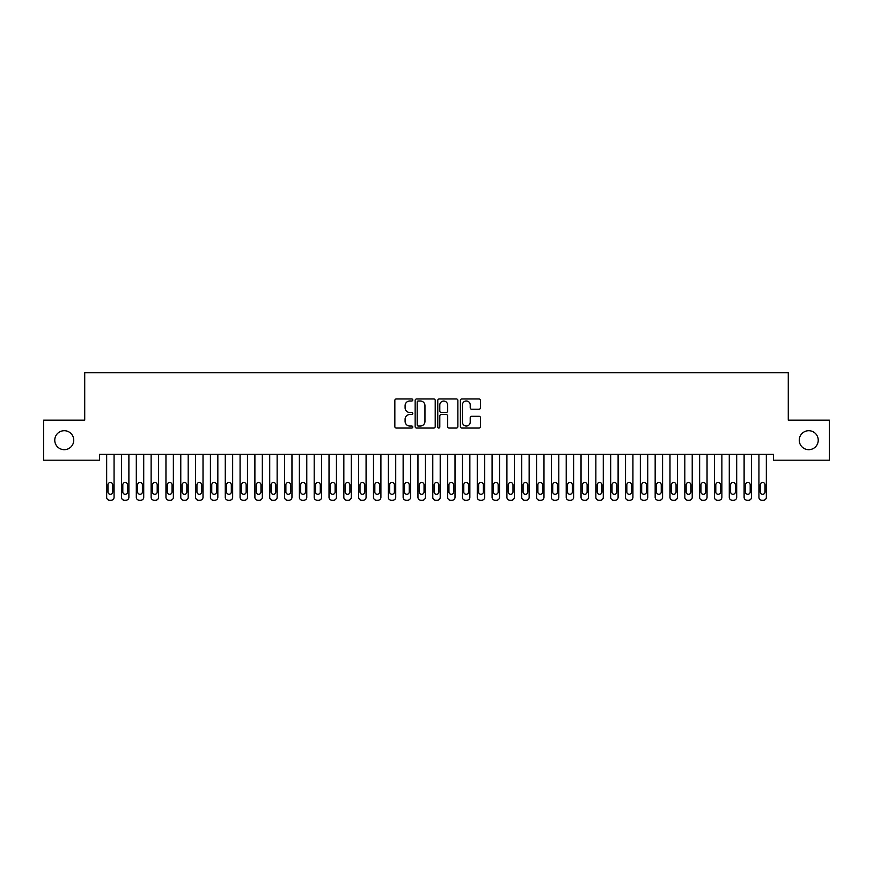 <?xml version="1.0" encoding="UTF-8"?>
<svg xmlns="http://www.w3.org/2000/svg" width="873" height="873" viewBox="0 0 873 873"><rect width="100%" height="100%" fill="white"/><g stroke="black" fill="none" stroke-linecap="round" stroke-linejoin="round"><path stroke-width="1.31" d="M412.776 399.976A1.015 1.015 0 0 0 411.761 398.961L396.298 398.961A1.451 1.451 0 0 0 394.847 400.412L394.847 426.602A1.451 1.451 0 0 0 396.298 428.054L411.761 428.054A1.015 1.015 0 0 0 412.776 427.039A1.015 1.015 0 0 0 411.761 426.024L409.764 426.024A4.66 4.66 0 0 1 405.105 421.364L405.105 419.182A4.66 4.66 0 0 1 409.764 414.522L411.761 414.522A1.015 1.015 0 0 0 412.776 413.507A1.015 1.015 0 0 0 411.761 412.493L409.764 412.493A4.66 4.66 0 0 1 405.105 407.833L405.105 405.65A4.66 4.66 0 0 1 409.764 400.991L411.761 400.991A1.015 1.015 0 0 0 412.776 399.976M799.253 440.188A9.483 9.483 0 0 0 808.747 449.682A9.483 9.483 0 0 0 818.23 440.188A9.483 9.483 0 0 0 808.747 430.705A9.483 9.483 0 0 0 799.253 440.188M54.77 440.188A9.483 9.483 0 0 0 64.253 449.682A9.483 9.483 0 0 0 73.747 440.188A9.483 9.483 0 0 0 64.253 430.705A9.483 9.483 0 0 0 54.77 440.188M479.026 409.219A1.451 1.451 0 0 0 480.477 407.756L480.477 400.412A1.451 1.451 0 0 0 479.026 398.961L461.861 398.961A1.451 1.451 0 0 0 460.398 400.412L460.398 426.602A1.451 1.451 0 0 0 461.861 428.054L479.026 428.054A1.451 1.451 0 0 0 480.477 426.602L480.477 417.731A1.451 1.451 0 0 0 479.026 416.268L471.682 416.268A1.451 1.451 0 0 0 470.22 417.731L470.22 422.128A3.896 3.896 0 0 1 466.335 426.024A3.896 3.896 0 0 1 462.439 422.128L462.439 404.886A3.896 3.896 0 0 1 466.335 400.991A3.896 3.896 0 0 1 470.22 404.886L470.22 407.756A1.451 1.451 0 0 0 471.682 409.219L479.026 409.219M773.456 454.276L99.544 454.276L99.544 460.202L43.65 460.202L43.65 420.175L84.714 420.175L84.714 372.738L788.286 372.738L788.286 420.175L829.35 420.175L829.35 460.202L773.456 460.202L773.456 454.276M435.223 400.412A1.451 1.451 0 0 0 433.772 398.961L416.607 398.961A1.451 1.451 0 0 0 415.144 400.412L415.144 426.602A1.451 1.451 0 0 0 416.607 428.054L433.772 428.054A1.451 1.451 0 0 0 435.223 426.602L435.223 400.412M439.228 398.961L456.393 398.961A1.451 1.451 0 0 1 457.856 400.412L457.856 426.602A1.451 1.451 0 0 1 456.393 428.054L449.049 428.054A1.451 1.451 0 0 1 447.598 426.602L447.598 415.985A1.451 1.451 0 0 0 446.136 414.522L441.269 414.522A1.451 1.451 0 0 0 439.806 415.985L439.806 427.039A1.015 1.015 0 0 1 438.792 428.054A1.015 1.015 0 0 1 437.777 427.039L437.777 400.412A1.451 1.451 0 0 1 439.228 398.961M418.2 400.991A1.015 1.015 0 0 0 417.185 402.017L417.185 424.998A1.015 1.015 0 0 0 418.2 426.024L420.317 426.024A4.66 4.66 0 0 0 424.965 421.364L424.965 405.65A4.66 4.66 0 0 0 420.317 400.991L418.2 400.991M447.598 404.963A3.896 3.896 0 0 0 443.702 401.067A3.896 3.896 0 0 0 439.806 404.963L439.806 411.03A1.451 1.451 0 0 0 441.269 412.493L446.136 412.493A1.451 1.451 0 0 0 447.598 411.03L447.598 404.963M114.068 454.276L114.068 497.294A2.968 2.968 0.6 0 1 111.1 500.262L109.616 500.262A2.968 2.968 0.6 0 1 106.659 497.294L106.659 454.276M112.737 491.957L112.737 484.842A2.368 2.368 0.6 0 0 110.358 482.474A2.368 2.368 0.6 0 0 107.99 484.842L107.99 491.957A2.368 2.368 0.6 0 0 110.358 494.325A2.368 2.368 0.6 0 0 112.737 491.957M128.888 454.276L128.888 497.294A2.968 2.968 0.6 0 1 125.93 500.262L124.446 500.262A2.968 2.968 0.6 0 1 121.478 497.294L121.478 454.276M127.556 491.957L127.556 484.842A2.368 2.368 0.6 0 0 125.188 482.474A2.368 2.368 0.6 0 0 122.809 484.842L122.809 491.957A2.368 2.368 0.6 0 0 125.188 494.325A2.368 2.368 0.6 0 0 127.556 491.957M143.718 454.276L143.718 497.294A2.968 2.968 0.6 0 1 140.749 500.262L139.265 500.262A2.968 2.968 0.6 0 1 136.308 497.294L136.308 454.276M142.386 491.957L142.386 484.842A2.368 2.368 0.6 0 0 140.007 482.474A2.368 2.368 0.6 0 0 137.639 484.842L137.639 491.957A2.368 2.368 0.6 0 0 140.007 494.325A2.368 2.368 0.6 0 0 142.386 491.957M158.537 454.276L158.537 497.294A2.968 2.968 0.6 0 1 155.58 500.262L154.095 500.262A2.968 2.968 0.6 0 1 151.127 497.294L151.127 454.276M157.205 491.957L157.205 484.842A2.368 2.368 0.6 0 0 154.837 482.474A2.368 2.368 0.6 0 0 152.459 484.842L152.459 491.957A2.368 2.368 0.6 0 0 154.837 494.325A2.368 2.368 0.6 0 0 157.205 491.957M173.367 454.276L173.367 497.294A2.968 2.968 0.6 0 1 170.399 500.262L168.915 500.262A2.968 2.968 0.6 0 1 165.957 497.294L165.957 454.276M172.036 491.957L172.036 484.842A2.368 2.368 0.6 0 0 169.657 482.474A2.368 2.368 0.6 0 0 167.289 484.842L167.289 491.957A2.368 2.368 0.6 0 0 169.657 494.325A2.368 2.368 0.6 0 0 172.036 491.957M188.186 454.276L188.186 497.294A2.968 2.968 0.6 0 1 185.229 500.262L183.745 500.262A2.968 2.968 0.6 0 1 180.776 497.294L180.776 454.276M186.855 491.957L186.855 484.842A2.368 2.368 0.6 0 0 184.487 482.474A2.368 2.368 0.6 0 0 182.108 484.842L182.108 491.957A2.368 2.368 0.6 0 0 184.487 494.325A2.368 2.368 0.6 0 0 186.855 491.957M203.016 454.276L203.016 497.294A2.968 2.968 0.6 0 1 200.048 500.262L198.564 500.262A2.968 2.968 0.6 0 1 195.607 497.294L195.607 454.276M201.685 491.957L201.685 484.842A2.368 2.368 0.6 0 0 199.306 482.474A2.368 2.368 0.6 0 0 196.938 484.842L196.938 491.957A2.368 2.368 0.6 0 0 199.306 494.325A2.368 2.368 0.6 0 0 201.685 491.957M217.835 454.276L217.835 497.294A2.968 2.968 0.6 0 1 214.878 500.262L213.394 500.262A2.968 2.968 0.6 0 1 210.426 497.294L210.426 454.276M216.504 491.957L216.504 484.842A2.368 2.368 0.6 0 0 214.136 482.474A2.368 2.368 0.6 0 0 211.757 484.842L211.757 491.957A2.368 2.368 0.6 0 0 214.136 494.325A2.368 2.368 0.6 0 0 216.504 491.957M232.665 454.276L232.665 497.294A2.968 2.968 0.6 0 1 229.697 500.262L228.213 500.262A2.968 2.968 0.6 0 1 225.256 497.294L225.256 454.276M231.323 491.957L231.323 484.842A2.368 2.368 0.6 0 0 228.955 482.474A2.368 2.368 0.6 0 0 226.587 484.842L226.587 491.957A2.368 2.368 0.6 0 0 228.955 494.325A2.368 2.368 0.6 0 0 231.323 491.957M247.485 454.276L247.485 497.294A2.968 2.968 0.6 0 1 244.527 500.262L243.043 500.262A2.968 2.968 0.6 0 1 240.075 497.294L240.075 454.276M246.153 491.957L246.153 484.842A2.368 2.368 0.6 0 0 243.785 482.474A2.368 2.368 0.6 0 0 241.406 484.842L241.406 491.957A2.368 2.368 0.6 0 0 243.785 494.325A2.368 2.368 0.6 0 0 246.153 491.957M262.315 454.276L262.315 497.294A2.968 2.968 0.6 0 1 259.346 500.262L257.862 500.262A2.968 2.968 0.6 0 1 254.894 497.294L254.894 454.276M260.972 491.957L260.972 484.842A2.368 2.368 0.6 0 0 258.604 482.474A2.368 2.368 0.6 0 0 256.236 484.842L256.236 491.957A2.368 2.368 0.6 0 0 258.604 494.325A2.368 2.368 0.6 0 0 260.972 491.957M277.134 454.276L277.134 497.294A2.968 2.968 0.6 0 1 274.177 500.262L272.692 500.262A2.968 2.968 0.6 0 1 269.724 497.294L269.724 454.276M275.803 491.957L275.803 484.842A2.368 2.368 0.6 0 0 273.435 482.474A2.368 2.368 0.6 0 0 271.056 484.842L271.056 491.957A2.368 2.368 0.6 0 0 273.435 494.325A2.368 2.368 0.6 0 0 275.803 491.957M291.964 454.276L291.964 497.294A2.968 2.968 0.6 0 1 288.996 500.262L287.512 500.262A2.968 2.968 0.6 0 1 284.543 497.294L284.543 454.276M290.622 491.957L290.622 484.842A2.368 2.368 0.6 0 0 288.254 482.474A2.368 2.368 0.6 0 0 285.886 484.842L285.886 491.957A2.368 2.368 0.6 0 0 288.254 494.325A2.368 2.368 0.6 0 0 290.622 491.957M306.783 454.276L306.783 497.294A2.968 2.968 0.6 0 1 303.826 500.262L302.342 500.262A2.968 2.968 0.6 0 1 299.374 497.294L299.374 454.276M305.452 491.957L305.452 484.842A2.368 2.368 0.6 0 0 303.084 482.474A2.368 2.368 0.6 0 0 300.705 484.842L300.705 491.957A2.368 2.368 0.6 0 0 303.084 494.325A2.368 2.368 0.6 0 0 305.452 491.957M321.613 454.276L321.613 497.294A2.968 2.968 0.6 0 1 318.645 500.262L317.161 500.262A2.968 2.968 0.6 0 1 314.193 497.294L314.193 454.276M320.271 491.957L320.271 484.842A2.368 2.368 0.6 0 0 317.903 482.474A2.368 2.368 0.6 0 0 315.535 484.842L315.535 491.957A2.368 2.368 0.6 0 0 317.903 494.325A2.368 2.368 0.6 0 0 320.271 491.957M336.432 454.276L336.432 497.294A2.968 2.968 0.6 0 1 333.464 500.262L331.991 500.262A2.968 2.968 0.6 0 1 329.023 497.294L329.023 454.276M335.101 491.957L335.101 484.842A2.368 2.368 0.6 0 0 332.733 482.474A2.368 2.368 0.6 0 0 330.354 484.842L330.354 491.957A2.368 2.368 0.6 0 0 332.733 494.325A2.368 2.368 0.6 0 0 335.101 491.957M351.262 454.276L351.262 497.294A2.968 2.968 0.6 0 1 348.294 500.262L346.81 500.262A2.968 2.968 0.6 0 1 343.842 497.294L343.842 454.276M349.92 491.957L349.92 484.842A2.368 2.368 0.6 0 0 347.552 482.474A2.368 2.368 0.6 0 0 345.184 484.842L345.184 491.957A2.368 2.368 0.6 0 0 347.552 494.325A2.368 2.368 0.6 0 0 349.92 491.957M366.082 454.276L366.082 497.294A2.968 2.968 0.6 0 1 363.113 500.262L361.64 500.262A2.968 2.968 0.6 0 1 358.672 497.294L358.672 454.276M364.75 491.957L364.75 484.842A2.368 2.368 0.6 0 0 362.382 482.474A2.368 2.368 0.6 0 0 360.003 484.842L360.003 491.957A2.368 2.368 0.6 0 0 362.382 494.325A2.368 2.368 0.6 0 0 364.75 491.957M380.912 454.276L380.912 497.294A2.968 2.968 0.6 0 1 377.944 500.262L376.459 500.262A2.968 2.968 0.6 0 1 373.491 497.294L373.491 454.276M379.569 491.957L379.569 484.842A2.368 2.368 0.6 0 0 377.201 482.474A2.368 2.368 0.6 0 0 374.833 484.842L374.833 491.957A2.368 2.368 0.6 0 0 377.201 494.325A2.368 2.368 0.6 0 0 379.569 491.957M395.731 454.276L395.731 497.294A2.968 2.968 0.6 0 1 392.763 500.262L391.29 500.262A2.968 2.968 0.6 0 1 388.321 497.294L388.321 454.276M394.4 491.957L394.4 484.842A2.368 2.368 0.6 0 0 392.032 482.474A2.368 2.368 0.6 0 0 389.653 484.842L389.653 491.957A2.368 2.368 0.6 0 0 392.032 494.325A2.368 2.368 0.6 0 0 394.4 491.957M410.561 454.276L410.561 497.294A2.968 2.968 0.6 0 1 407.593 500.262L406.109 500.262A2.968 2.968 0.6 0 1 403.14 497.294L403.14 454.276M409.219 491.957L409.219 484.842A2.368 2.368 0.6 0 0 406.851 482.474A2.368 2.368 0.6 0 0 404.483 484.842L404.483 491.957A2.368 2.368 0.6 0 0 406.851 494.325A2.368 2.368 0.6 0 0 409.219 491.957M425.38 454.276L425.38 497.294A2.968 2.968 0.6 0 1 422.412 500.262L420.939 500.262A2.968 2.968 0.6 0 1 417.971 497.294L417.971 454.276M424.049 491.957L424.049 484.842A2.368 2.368 0.6 0 0 421.681 482.474A2.368 2.368 0.6 0 0 419.302 484.842L419.302 491.957A2.368 2.368 0.6 0 0 421.681 494.325A2.368 2.368 0.6 0 0 424.049 491.957M440.21 454.276L440.21 497.294A2.968 2.968 0.6 0 1 437.242 500.262L435.758 500.262A2.968 2.968 0.6 0 1 432.79 497.294L432.79 454.276M438.868 491.957L438.868 484.842A2.368 2.368 0.6 0 0 436.5 482.474A2.368 2.368 0.6 0 0 434.132 484.842L434.132 491.957A2.368 2.368 0.6 0 0 436.5 494.325A2.368 2.368 0.6 0 0 438.868 491.957M455.029 454.276L455.029 497.294A2.968 2.968 0.6 0 1 452.061 500.262L450.588 500.262A2.968 2.968 0.6 0 1 447.62 497.294L447.62 454.276M453.698 491.957L453.698 484.842A2.368 2.368 0.6 0 0 451.319 482.474A2.368 2.368 0.6 0 0 448.951 484.842L448.951 491.957A2.368 2.368 0.6 0 0 451.319 494.325A2.368 2.368 0.6 0 0 453.698 491.957M469.86 454.276L469.86 497.294A2.968 2.968 0.6 0 1 466.891 500.262L465.407 500.262A2.968 2.968 0.6 0 1 462.439 497.294L462.439 454.276M468.517 491.957L468.517 484.842A2.368 2.368 0.6 0 0 466.149 482.474A2.368 2.368 0.6 0 0 463.781 484.842L463.781 491.957A2.368 2.368 0.6 0 0 466.149 494.325A2.368 2.368 0.6 0 0 468.517 491.957M484.679 454.276L484.679 497.294A2.968 2.968 0.6 0 1 481.71 500.262L480.237 500.262A2.968 2.968 0.6 0 1 477.269 497.294L477.269 454.276M483.347 491.957L483.347 484.842A2.368 2.368 0.6 0 0 480.968 482.474A2.368 2.368 0.6 0 0 478.6 484.842L478.6 491.957A2.368 2.368 0.6 0 0 480.968 494.325A2.368 2.368 0.6 0 0 483.347 491.957M499.509 454.276L499.509 497.294A2.968 2.968 0.6 0 1 496.541 500.262L495.056 500.262A2.968 2.968 0.6 0 1 492.088 497.294L492.088 454.276M498.167 491.957L498.167 484.842A2.368 2.368 0.6 0 0 495.799 482.474A2.368 2.368 0.6 0 0 493.431 484.842L493.431 491.957A2.368 2.368 0.6 0 0 495.799 494.325A2.368 2.368 0.6 0 0 498.167 491.957M514.328 454.276L514.328 497.294A2.968 2.968 0.6 0 1 511.36 500.262L509.887 500.262A2.968 2.968 0.6 0 1 506.918 497.294L506.918 454.276M512.997 491.957L512.997 484.842A2.368 2.368 0.6 0 0 510.618 482.474A2.368 2.368 0.6 0 0 508.25 484.842L508.25 491.957A2.368 2.368 0.6 0 0 510.618 494.325A2.368 2.368 0.6 0 0 512.997 491.957M529.158 454.276L529.158 497.294A2.968 2.968 0.6 0 1 526.19 500.262L524.706 500.262A2.968 2.968 0.6 0 1 521.738 497.294L521.738 454.276M527.816 491.957L527.816 484.842A2.368 2.368 0.6 0 0 525.448 482.474A2.368 2.368 0.6 0 0 523.08 484.842L523.08 491.957A2.368 2.368 0.6 0 0 525.448 494.325A2.368 2.368 0.6 0 0 527.816 491.957M543.977 454.276L543.977 497.294A2.968 2.968 0.6 0 1 541.009 500.262L539.536 500.262A2.968 2.968 0.6 0 1 536.568 497.294L536.568 454.276M542.646 491.957L542.646 484.842A2.368 2.368 0.6 0 0 540.267 482.474A2.368 2.368 0.6 0 0 537.899 484.842L537.899 491.957A2.368 2.368 0.6 0 0 540.267 494.325A2.368 2.368 0.6 0 0 542.646 491.957M558.807 454.276L558.807 497.294A2.968 2.968 0.6 0 1 555.839 500.262L554.355 500.262A2.968 2.968 0.6 0 1 551.387 497.294L551.387 454.276M557.465 491.957L557.465 484.842A2.368 2.368 0.6 0 0 555.097 482.474A2.368 2.368 0.6 0 0 552.729 484.842L552.729 491.957A2.368 2.368 0.6 0 0 555.097 494.325A2.368 2.368 0.6 0 0 557.465 491.957M573.626 454.276L573.626 497.294A2.968 2.968 0.6 0 1 570.658 500.262L569.174 500.262A2.968 2.968 0.6 0 1 566.217 497.294L566.217 454.276M572.295 491.957L572.295 484.842A2.368 2.368 0.6 0 0 569.916 482.474A2.368 2.368 0.6 0 0 567.548 484.842L567.548 491.957A2.368 2.368 0.6 0 0 569.916 494.325A2.368 2.368 0.6 0 0 572.295 491.957M588.457 454.276L588.457 497.294A2.968 2.968 0.6 0 1 585.488 500.262L584.004 500.262A2.968 2.968 0.6 0 1 581.036 497.294L581.036 454.276M587.114 491.957L587.114 484.842A2.368 2.368 0.6 0 0 584.746 482.474A2.368 2.368 0.6 0 0 582.378 484.842L582.378 491.957A2.368 2.368 0.6 0 0 584.746 494.325A2.368 2.368 0.6 0 0 587.114 491.957M603.276 454.276L603.276 497.294A2.968 2.968 0.6 0 1 600.308 500.262L598.823 500.262A2.968 2.968 0.6 0 1 595.866 497.294L595.866 454.276M601.944 491.957L601.944 484.842A2.368 2.368 0.6 0 0 599.565 482.474A2.368 2.368 0.6 0 0 597.197 484.842L597.197 491.957A2.368 2.368 0.6 0 0 599.565 494.325A2.368 2.368 0.6 0 0 601.944 491.957M618.106 454.276L618.106 497.294A2.968 2.968 0.6 0 1 615.138 500.262L613.654 500.262A2.968 2.968 0.6 0 1 610.685 497.294L610.685 454.276M616.764 491.957L616.764 484.842A2.368 2.368 0.6 0 0 614.396 482.474A2.368 2.368 0.6 0 0 612.028 484.842L612.028 491.957A2.368 2.368 0.6 0 0 614.396 494.325A2.368 2.368 0.6 0 0 616.764 491.957M632.925 454.276L632.925 497.294A2.968 2.968 0.6 0 1 629.957 500.262L628.473 500.262A2.968 2.968 0.6 0 1 625.515 497.294L625.515 454.276M631.594 491.957L631.594 484.842A2.368 2.368 0.6 0 0 629.215 482.474A2.368 2.368 0.6 0 0 626.847 484.842L626.847 491.957A2.368 2.368 0.6 0 0 629.215 494.325A2.368 2.368 0.6 0 0 631.594 491.957M647.744 454.276L647.744 497.294A2.968 2.968 0.6 0 1 644.787 500.262L643.303 500.262A2.968 2.968 0.6 0 1 640.335 497.294L640.335 454.276M646.413 491.957L646.413 484.842A2.368 2.368 0.6 0 0 644.045 482.474A2.368 2.368 0.6 0 0 641.677 484.842L641.677 491.957A2.368 2.368 0.6 0 0 644.045 494.325A2.368 2.368 0.6 0 0 646.413 491.957M662.574 454.276L662.574 497.294A2.968 2.968 0.6 0 1 659.606 500.262L658.122 500.262A2.968 2.968 0.6 0 1 655.165 497.294L655.165 454.276M661.243 491.957L661.243 484.842A2.368 2.368 0.6 0 0 658.864 482.474A2.368 2.368 0.6 0 0 656.496 484.842L656.496 491.957A2.368 2.368 0.6 0 0 658.864 494.325A2.368 2.368 0.6 0 0 661.243 491.957M677.393 454.276L677.393 497.294A2.968 2.968 0.6 0 1 674.436 500.262L672.952 500.262A2.968 2.968 0.6 0 1 669.984 497.294L669.984 454.276M676.062 491.957L676.062 484.842A2.368 2.368 0.6 0 0 673.694 482.474A2.368 2.368 0.6 0 0 671.315 484.842L671.315 491.957A2.368 2.368 0.6 0 0 673.694 494.325A2.368 2.368 0.6 0 0 676.062 491.957M692.224 454.276L692.224 497.294A2.968 2.968 0.6 0 1 689.255 500.262L687.771 500.262A2.968 2.968 0.6 0 1 684.814 497.294L684.814 454.276M690.892 491.957L690.892 484.842A2.368 2.368 0.6 0 0 688.513 482.474A2.368 2.368 0.6 0 0 686.145 484.842L686.145 491.957A2.368 2.368 0.6 0 0 688.513 494.325A2.368 2.368 0.6 0 0 690.892 491.957M707.043 454.276L707.043 497.294A2.968 2.968 0.6 0 1 704.085 500.262L702.601 500.262A2.968 2.968 0.6 0 1 699.633 497.294L699.633 454.276M705.711 491.957L705.711 484.842A2.368 2.368 0.6 0 0 703.343 482.474A2.368 2.368 0.6 0 0 700.964 484.842L700.964 491.957A2.368 2.368 0.6 0 0 703.343 494.325A2.368 2.368 0.6 0 0 705.711 491.957M721.873 454.276L721.873 497.294A2.968 2.968 0.6 0 1 718.905 500.262L717.42 500.262A2.968 2.968 0.6 0 1 714.463 497.294L714.463 454.276M720.541 491.957L720.541 484.842A2.368 2.368 0.6 0 0 718.163 482.474A2.368 2.368 0.6 0 0 715.795 484.842L715.795 491.957A2.368 2.368 0.6 0 0 718.163 494.325A2.368 2.368 0.6 0 0 720.541 491.957M736.692 454.276L736.692 497.294A2.968 2.968 0.6 0 1 733.735 500.262L732.251 500.262A2.968 2.968 0.6 0 1 729.282 497.294L729.282 454.276M735.361 491.957L735.361 484.842A2.368 2.368 0.6 0 0 732.993 482.474A2.368 2.368 0.6 0 0 730.614 484.842L730.614 491.957A2.368 2.368 0.6 0 0 732.993 494.325A2.368 2.368 0.6 0 0 735.361 491.957M751.522 454.276L751.522 497.294A2.968 2.968 0.6 0 1 748.554 500.262L747.07 500.262A2.968 2.968 0.6 0 1 744.112 497.294L744.112 454.276M750.191 491.957L750.191 484.842A2.368 2.368 0.6 0 0 747.812 482.474A2.368 2.368 0.6 0 0 745.444 484.842L745.444 491.957A2.368 2.368 0.6 0 0 747.812 494.325A2.368 2.368 0.6 0 0 750.191 491.957M766.341 454.276L766.341 497.294A2.968 2.968 0.6 0 1 763.384 500.262L761.9 500.262A2.968 2.968 0.6 0 1 758.932 497.294L758.932 454.276M765.01 491.957L765.01 484.842A2.368 2.368 0.6 0 0 762.642 482.474A2.368 2.368 0.6 0 0 760.263 484.842L760.263 491.957A2.368 2.368 0.6 0 0 762.642 494.325A2.368 2.368 0.6 0 0 765.01 491.957"/></g></svg>
